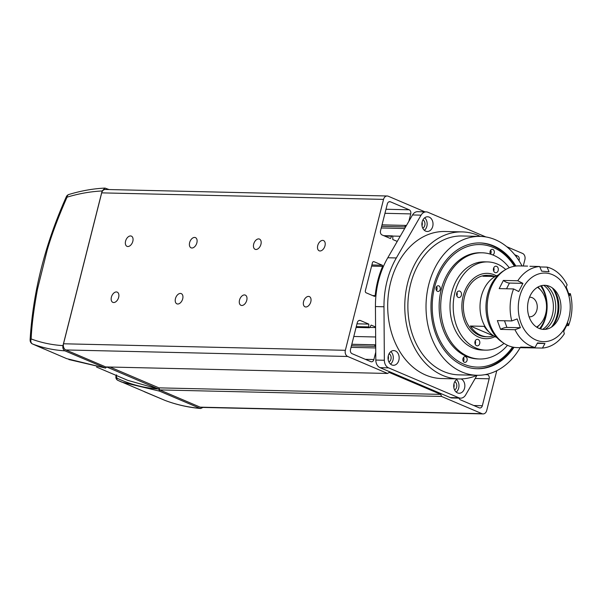 <?xml version="1.0" encoding="UTF-8"?>
<svg xmlns="http://www.w3.org/2000/svg" width="602" height="602" viewBox="0 0 602 602"><rect width="100%" height="100%" fill="white"/><g stroke="black" fill="none" stroke-linecap="round" stroke-linejoin="round"><path stroke-width="0.9" d="M132.824 241.319A5.553 3.477 -66.9 0 0 131.371 236.119A5.553 3.477 -66.9 0 0 125.57 241.154A5.553 3.477 -66.9 0 0 127.022 246.346A5.553 3.477 -66.9 0 0 132.824 241.319M118.654 297.328A5.553 3.477 -66.9 0 0 117.202 292.128A5.553 3.477 -66.9 0 0 111.393 297.162A5.553 3.477 -66.9 0 0 112.845 302.354A5.553 3.477 -66.9 0 0 118.654 297.328M324.99 245.767A5.553 3.477 -66.9 0 0 323.537 240.574A5.553 3.477 -66.9 0 0 317.728 245.601A5.553 3.477 -66.9 0 0 319.18 250.793A5.553 3.477 -66.9 0 0 324.99 245.767M310.813 301.775A5.553 3.477 -66.9 0 0 309.36 296.583A5.553 3.477 -66.9 0 0 303.558 301.61A5.553 3.477 -66.9 0 0 305.011 306.802A5.553 3.477 -66.9 0 0 310.813 301.775M246.76 300.293A5.553 3.477 -66.9 0 0 245.307 295.1A5.553 3.477 -66.9 0 0 239.506 300.127A5.553 3.477 -66.9 0 0 240.958 305.319A5.553 3.477 -66.9 0 0 246.76 300.293M260.937 244.284A5.553 3.477 -66.9 0 0 259.485 239.084A5.553 3.477 -66.9 0 0 253.675 244.119A5.553 3.477 -66.9 0 0 255.128 249.311A5.553 3.477 -66.9 0 0 260.937 244.284M196.877 242.802A5.553 3.477 -66.9 0 0 195.424 237.602A5.553 3.477 -66.9 0 0 189.622 242.636A5.553 3.477 -66.9 0 0 191.075 247.828A5.553 3.477 -66.9 0 0 196.877 242.802M182.707 298.81A5.553 3.477 -66.9 0 0 181.255 293.61A5.553 3.477 -66.9 0 0 175.445 298.645A5.553 3.477 -66.9 0 0 176.898 303.837A5.553 3.477 -66.9 0 0 182.707 298.81M389.035 201.79L390.465 201.82A3.266 2.476 -88.7 0 0 389.75 201.67A3.266 2.476 -88.7 0 0 387.327 203.935L380.517 230.852A3.266 2.476 -88.7 0 0 382.074 234.961L390.442 238.527L391.706 236.217A0.82 0.617 -88.7 0 1 392.82 236.691L392.782 239.521L397.237 241.417M375.708 344.848L351.809 344.299M375.716 346.94L375.076 346.331A0.82 0.617 -88.7 0 1 375.452 344.848M375.753 352.132L373.887 359.529A3.266 2.476 -88.7 0 1 371.464 361.794A3.266 2.476 -88.7 0 1 370.749 361.636L352.042 353.667A3.266 2.476 -88.7 0 1 350.484 349.559L357.295 322.642A3.266 2.476 -88.7 0 1 359.71 320.377A3.266 2.476 -88.7 0 1 360.425 320.527L368.785 324.094L368.755 326.924L356.279 326.638M375.58 326.984L371.133 325.095L369.869 327.398A0.82 0.617 -88.7 0 1 368.755 326.924M486.702 374.316L487.582 374.692A3.266 2.476 -88.7 0 1 489.148 378.801L482.337 405.718A3.266 2.476 -88.7 0 1 479.914 407.983A3.266 2.476 -88.7 0 1 479.2 407.832L460.492 399.863A3.266 2.476 -88.7 0 1 459.017 398.125M424.952 211.859L388.245 196.222A4.906 3.71 91.3 0 0 387.176 195.989A4.906 3.71 91.3 0 0 383.542 199.39L345.352 350.304A4.906 3.71 91.3 0 0 347.693 356.474L387.575 373.458L389.14 372.405L440.762 394.385L441.537 396.44L482.006 413.679A4.906 3.71 91.3 0 0 483.075 413.913A4.906 3.71 91.3 0 0 486.709 410.511L496.785 370.681M523.273 266.009L524.899 259.597A4.906 3.71 91.3 0 0 522.559 253.434L506.749 246.7M382.262 265.204A0.82 0.617 -88.7 0 1 382.601 266.377A79.426 60.125 91.3 0 0 375.197 295.635A0.82 0.617 -88.7 0 1 374.384 296.319L366.144 292.805A1.633 1.234 -88.7 0 1 365.361 290.751L372.45 262.743A1.633 1.234 -88.7 0 1 373.661 261.614A1.633 1.234 -88.7 0 1 374.015 261.689L382.262 265.204L371.885 264.963M514.725 254.751L517.622 255.985A3.266 2.476 -88.7 0 1 519.18 260.094L519.022 260.726M390.465 201.82L409.172 209.789A3.266 2.476 -88.7 0 1 410.73 213.906L408.863 221.295M382.037 224.862L406.47 225.434L382.022 224.9M405.492 227.127L405.289 226.931A0.82 0.617 -88.7 0 1 405.665 225.449M441.537 396.44L159.703 389.915L158.92 387.861L440.762 394.385M110.015 367.032L158.92 387.861M387.176 195.989L105.335 189.464A4.906 3.71 91.3 0 0 101.7 192.866L63.519 343.78A4.906 3.71 91.3 0 0 65.859 349.95L105.741 366.934L387.575 373.458M159.703 389.915L200.173 407.155A4.906 3.71 91.3 0 0 201.241 407.388L483.075 413.913M375.708 344.811L351.824 344.261M353.788 336.48L375.648 336.985M375.588 327.556L369.854 327.428M368.785 324.094L356.994 323.823M351.034 347.369L375.723 347.941M400.225 236.24L392.609 236.067M381.247 227.977L404.687 228.519M389.103 353.667A4.492 3.401 -88.7 0 1 391.127 357.874A4.492 3.401 -88.7 0 1 388.915 361.99M388.155 359.552A4.492 3.401 91.3 0 0 388.23 356.06M422.965 219.865A4.492 3.401 -88.7 0 1 424.982 224.079A4.492 3.401 -88.7 0 1 422.77 228.188M422.01 225.758A4.492 3.401 91.3 0 0 422.085 222.266M454.796 381.645A4.492 3.401 -88.7 0 1 456.82 385.859A4.492 3.401 -88.7 0 1 454.608 389.968M453.84 387.53A4.492 3.401 91.3 0 0 453.923 384.046M462.155 231.898L445.074 231.507A73.542 55.67 91.3 0 0 388.561 293.008A73.542 55.67 91.3 0 0 425.659 375.038A73.542 55.67 91.3 0 0 441.672 378.545L458.754 378.944A73.542 55.67 -88.7 0 1 442.741 375.43A73.542 55.67 -88.7 0 1 405.643 293.407A73.542 55.67 -88.7 0 1 462.155 231.898A73.542 55.67 -88.7 0 1 478.169 235.412A73.542 55.67 -88.7 0 1 480.351 236.405M391.827 364.932A7.352 5.569 91.3 0 0 393.43 365.286A7.352 5.569 91.3 0 0 399.081 359.138A7.352 5.569 91.3 0 0 395.371 350.936A7.352 5.569 91.3 0 0 393.768 350.582A7.352 5.569 91.3 0 0 388.117 356.73A7.352 5.569 91.3 0 0 391.827 364.932M390.803 351.621A7.352 5.569 -88.7 0 1 390.517 364.112M425.682 231.138A7.352 5.569 91.3 0 0 427.285 231.484A7.352 5.569 91.3 0 0 432.936 225.336A7.352 5.569 91.3 0 0 429.226 217.134A7.352 5.569 91.3 0 0 427.623 216.78A7.352 5.569 91.3 0 0 421.972 222.936A7.352 5.569 91.3 0 0 425.682 231.138M424.666 217.819A7.352 5.569 -88.7 0 1 424.372 230.31M457.648 378.914A7.352 5.569 91.3 0 0 453.72 385.92A7.352 5.569 91.3 0 0 457.52 392.918A7.352 5.569 91.3 0 0 459.123 393.264A7.352 5.569 91.3 0 0 464.767 387.146A7.352 5.569 91.3 0 0 461.102 378.929M456.497 379.599A7.352 5.569 -88.7 0 1 456.211 392.09M520.166 347.67A69.456 52.577 -88.7 0 1 476.995 375.279A69.456 52.577 -88.7 0 1 461.869 371.961A69.456 52.577 -88.7 0 1 426.841 294.491A69.456 52.577 -88.7 0 1 480.208 236.405A69.456 52.577 -88.7 0 1 495.333 239.716A69.456 52.577 -88.7 0 1 522.054 265.979M476.995 375.279L458.844 374.858A69.456 52.577 -88.7 0 1 443.719 371.539A69.456 52.577 -88.7 0 1 408.69 294.069A69.456 52.577 -88.7 0 1 462.058 235.984L480.208 236.405M514.01 347.316A62.917 47.626 -88.7 0 1 477.145 368.74A62.917 47.626 -88.7 0 1 463.442 365.738A62.917 47.626 -88.7 0 1 431.709 295.559A62.917 47.626 -88.7 0 1 480.057 242.937A62.917 47.626 -88.7 0 1 493.76 245.94A62.917 47.626 -88.7 0 1 515.891 266.046M476.972 375.355L465.677 394.897A8.172 6.186 -88.7 0 1 460.59 398.163L452.049 397.967A8.172 6.186 -88.7 0 1 450.266 397.576L380.028 367.656A8.172 6.186 -88.7 0 1 375.806 360.064L375.437 306.561A78.441 59.38 -88.7 0 1 387.793 257.754L412.528 214.952A8.172 6.186 -88.7 0 1 417.615 211.686L426.156 211.889A8.172 6.186 -88.7 0 1 427.939 212.273L485.822 236.932M460.59 398.163A8.172 6.186 -88.7 0 1 458.807 397.772L450.266 397.576M412.528 214.952L421.069 215.155A8.172 6.186 -88.7 0 1 426.156 211.889M421.069 215.155L396.334 257.957L387.793 257.754M375.437 306.561L383.978 306.764A78.441 59.38 -88.7 0 1 396.334 257.957M383.978 306.764L384.347 360.259L375.806 360.064M380.028 367.656L388.568 367.86A8.172 6.186 -88.7 0 1 384.347 360.259M388.568 367.86L458.807 397.772M477.138 375.279A73.542 55.67 -88.7 0 1 458.754 378.944M109.067 189.555L105.019 188.087L102.114 190.962C90.413 191.549 78.727 193.618 67.04 197.178C58.334 216.893 51.712 234.562 47.174 250.184L37.512 289.043C33.757 309.42 31.643 326.051 31.169 338.941A4.146 3.319 110.5 0 0 30.98 342.019L30.393 340.649L31.169 338.941C41.252 342.711 51.855 344.938 62.977 345.631C62.54 348.099 63.202 349.837 64.948 350.846L105.583 368.093L68.846 359.544M105.019 188.087C93.212 188.637 81.18 190.766 68.906 194.476A4.146 2.98 73.2 0 0 68.222 194.83A4.146 2.98 73.2 0 0 67.04 197.178L66.777 196.854M102.114 190.962L62.977 345.631M32.478 343.96L32.681 344.051C42.908 347.873 53.668 350.138 64.948 350.846M30.98 342.019A4.146 3.319 110.5 0 0 32.681 344.051L66.679 358.642L105.275 368.018L106.84 367.024L158.77 389.148L159.583 391.149L121.754 382.104L117.601 380.238A1.655 1.302 115.3 0 1 117.571 380.223L164.918 400.375M96.576 367.062L127.744 380.336L158.77 389.148M159.583 391.149L199.902 408.322C187.719 407.238 176.07 404.589 164.963 400.39A4.146 3.145 110.7 0 0 165.053 400.428C176.386 404.717 188.253 407.411 200.654 408.51L202.994 407.426M144.307 391.706L164.94 400.383A4.146 4.146 0 0 0 165.053 400.428M199.902 408.322L200.654 408.51M478.733 337.143A32.689 24.742 -88.7 0 1 462.246 300.684A32.689 24.742 -88.7 0 1 487.364 273.346A32.689 24.742 -88.7 0 1 494.483 274.911A32.689 24.742 -88.7 0 1 496.387 275.836A32.689 24.742 -88.7 0 0 494.483 274.911A32.689 24.742 -88.7 0 0 487.364 273.346A32.689 24.742 -88.7 0 0 462.246 300.684A32.689 24.742 -88.7 0 0 478.733 337.143A32.689 24.742 -88.7 0 0 485.852 338.7A32.689 24.742 -88.7 0 1 478.733 337.143M504.024 343.373A44.127 33.403 -88.7 0 1 485.588 350.138A44.127 33.403 -88.7 0 1 475.979 348.031A44.127 33.403 -88.7 0 1 453.72 298.818A44.127 33.403 -88.7 0 1 487.628 261.915A44.127 33.403 -88.7 0 1 497.237 264.022A44.127 33.403 -88.7 0 1 505.733 269.523M487.628 261.915L484.429 261.84A44.127 33.403 91.3 0 0 450.522 298.743A44.127 33.403 91.3 0 0 472.773 347.956A44.127 33.403 91.3 0 0 482.383 350.063L485.588 350.138M478.146 339.475A3.266 2.476 91.3 0 0 477.431 339.317A3.266 2.476 91.3 0 0 474.918 342.049A3.266 2.476 91.3 0 0 476.573 345.698A3.266 2.476 91.3 0 0 477.281 345.857A3.266 2.476 91.3 0 0 479.794 343.117A3.266 2.476 91.3 0 0 478.146 339.475M459.83 291.172A3.266 2.476 91.3 0 0 459.115 291.014A3.266 2.476 91.3 0 0 456.602 293.753A3.266 2.476 91.3 0 0 458.257 297.396A3.266 2.476 91.3 0 0 458.965 297.554A3.266 2.476 91.3 0 0 461.478 294.814A3.266 2.476 91.3 0 0 459.83 291.172M496.65 266.355A3.266 2.476 91.3 0 0 495.935 266.197A3.266 2.476 91.3 0 0 493.422 268.928A3.266 2.476 91.3 0 0 495.07 272.578A3.266 2.476 91.3 0 0 495.785 272.729A3.266 2.476 91.3 0 0 498.298 269.997A3.266 2.476 91.3 0 0 496.65 266.355M509.277 267.755A53.111 40.206 91.3 0 0 493.715 255.331A53.111 40.206 91.3 0 0 482.149 252.795A53.111 40.206 91.3 0 0 441.334 297.215A53.111 40.206 91.3 0 0 468.123 356.459A53.111 40.206 91.3 0 0 479.689 358.995A53.111 40.206 91.3 0 0 507.486 345.3M482.149 252.795L480.577 252.757A53.111 40.206 91.3 0 0 439.761 297.177A53.111 40.206 91.3 0 0 466.558 356.422A53.111 40.206 91.3 0 0 478.123 358.958L479.689 358.995M494.979 336.631A32.689 24.742 -88.7 0 1 485.852 338.7A32.689 24.742 -88.7 0 0 494.979 336.631M475.181 344.186A3.266 2.476 91.3 0 0 475.256 340.89M456.865 295.883A3.266 2.476 91.3 0 0 456.948 292.587M493.685 271.066A3.266 2.476 91.3 0 0 493.76 267.762M539.655 328.639A30.235 22.884 91.3 0 0 540.641 285.89M540.423 328.895A32.689 24.742 91.3 0 0 541.424 285.672M493.73 335.893L493.489 335.886A30.725 23.26 -88.7 0 1 487.5 336.781A30.725 23.26 -88.7 0 1 480.81 335.314A30.725 23.26 -88.7 0 1 470.335 326.021L484.211 326.344A30.725 23.26 91.3 0 0 489.471 332.409M495.107 276.521L482.932 276.235A30.725 23.26 -88.7 0 1 488.922 275.347L487.319 275.31A30.725 23.26 91.3 0 0 463.713 301.008A30.725 23.26 91.3 0 0 479.207 335.276A30.725 23.26 91.3 0 0 485.897 336.744L487.5 336.781M498.253 275.031A32.689 24.742 91.3 0 0 480.02 305.876A32.689 24.742 91.3 0 0 496.808 337.526M488.922 275.347A30.725 23.26 -88.7 0 1 494.867 276.514M493.489 335.886L470.335 326.021M479.523 242.93A62.917 47.626 -88.7 0 1 492.692 245.917A62.917 47.626 -88.7 0 1 514.913 266.182M513.039 347.136A62.917 47.626 -88.7 0 1 476.611 368.725M512.543 347.03A61.284 46.392 -88.7 0 1 463.841 364.18A61.284 46.392 -88.7 0 1 434.614 287.101A61.284 46.392 -88.7 0 1 493.362 247.497A61.284 46.392 -88.7 0 1 514.417 266.265M464.33 362.238A2.859 2.167 -88.7 0 1 462.885 359.048A2.859 2.167 -88.7 0 1 465.083 356.655A2.859 2.167 -88.7 0 1 465.707 356.79A2.859 2.167 -88.7 0 1 467.152 359.981A2.859 2.167 -88.7 0 1 464.955 362.374A2.859 2.167 -88.7 0 1 464.33 362.238M437.443 291.323A2.859 2.167 -88.7 0 1 435.998 288.132A2.859 2.167 -88.7 0 1 438.196 285.747A2.859 2.167 -88.7 0 1 438.82 285.882A2.859 2.167 -88.7 0 1 440.265 289.073A2.859 2.167 -88.7 0 1 438.068 291.458A2.859 2.167 -88.7 0 1 437.443 291.323M490.645 254.202A2.859 2.167 -88.7 0 1 490.201 251.057A2.859 2.167 -88.7 0 1 492.248 249.303A2.859 2.167 -88.7 0 1 492.872 249.439A2.859 2.167 -88.7 0 1 494.347 252.23A2.859 2.167 -88.7 0 1 492.722 254.924M463.374 361.403A2.859 2.167 91.3 0 0 463.465 357.558M436.488 290.488A2.859 2.167 91.3 0 0 436.57 286.642M490.54 254.052A2.859 2.167 91.3 0 0 490.63 250.206M529.519 297.237A9.805 7.42 -88.7 0 1 530.069 297.222A9.805 7.42 -88.7 0 1 534.591 299.405A9.805 7.42 -88.7 0 1 536.788 310.376A9.805 7.42 -88.7 0 1 529.617 316.833A9.805 7.42 -88.7 0 1 529.06 316.787M537.511 287.297A22.063 16.698 -88.7 0 1 540.513 289.871A22.063 16.698 -88.7 0 1 540.792 290.179A22.063 16.698 -88.7 0 1 540.002 324.365A22.063 16.698 -88.7 0 1 536.593 327.089M568.77 293.595L570.342 293.633A40.853 30.928 -88.7 0 1 571.9 309.834A40.853 30.928 -88.7 0 1 568.506 325.637L567.867 323.139L563.683 331.303L564.322 333.801A40.853 30.928 -88.7 0 1 542.44 348.069L524.304 347.723L520.625 347.121L535.035 347.459A40.853 30.928 -88.7 0 1 514.981 329.723L500.578 329.384L497.357 320.603L511.768 320.941A40.853 30.928 -88.7 0 1 510.21 304.732A40.853 30.928 -88.7 0 1 513.596 288.937L499.193 288.606L503.377 280.434L517.788 280.765A40.853 30.928 -88.7 0 1 539.67 266.505L529.91 266.28M527.585 266.107L519.044 265.911A40.853 30.928 91.3 0 0 505.522 269.651A40.853 30.928 91.3 0 0 487.184 306.042A40.853 30.928 91.3 0 0 503.814 343.23A40.853 30.928 91.3 0 0 515.763 347.527A40.853 30.928 91.3 0 0 517.156 347.602L525.697 347.798M539.859 266.949L547.075 267.115A40.853 30.928 -88.7 0 1 567.129 284.851L566.219 286.951L569.439 295.732L570.342 293.633M568.506 325.637L566.745 325.592M518.345 305.214A34.322 25.976 -88.7 0 1 546.217 273.112A34.322 25.976 -88.7 0 1 570.169 309.503A34.322 25.976 -88.7 0 1 542.297 341.605A34.322 25.976 -88.7 0 1 518.345 305.214M547.075 267.115L549.047 271.765L541.649 271.156L539.67 266.505M517.788 280.765L522.905 283.369L518.721 291.534L513.596 288.937M545.517 285.34A22.063 16.698 91.3 0 0 527.6 305.982A22.063 16.698 91.3 0 0 542.996 329.377A22.063 16.698 91.3 0 0 553.509 325.562A22.063 16.698 91.3 0 0 554.344 289.607A22.063 16.698 91.3 0 0 545.517 285.34M505.522 269.651L503.761 270.719A39.634 30.002 91.3 0 0 485.972 306.012A39.634 30.002 91.3 0 0 502.113 342.087L503.814 343.23M511.768 320.941L517.148 318.94L520.369 327.721L514.981 329.723M535.035 347.459L537.533 342.907L544.938 343.524L542.44 348.069M522.905 283.369L509.458 283.06A4.906 1.723 27.1 0 1 503.377 280.434M504.484 320.768L506.914 327.413A4.906 1.475 -20.1 0 0 500.578 329.384M506.914 327.413L520.369 327.721M528.089 347.294A4.906 3.198 -85.3 0 0 528.029 347.738M537.3 343.343L544.938 343.524M551.883 326.848A25.743 19.482 91.3 0 0 552.779 288.245M542.703 329.347A24.757 18.745 91.3 0 0 553.388 307.569A24.757 18.745 91.3 0 0 543.726 285.325M546.119 285.408A24.757 18.745 -88.7 0 1 555.736 307.622A24.757 18.745 -88.7 0 1 545.096 329.377M551.417 327.164A27.782 21.032 91.3 0 0 552.327 287.906M391.706 236.217L384.64 236.052M358.995 320.497L360.425 320.527M365.324 359.326L373.887 359.529M473.774 405.522L482.337 405.718M475.166 378.477L489.148 378.801M485.114 374.632L487.582 374.692M347.693 356.474L65.859 349.95M345.352 350.304L63.519 343.78M101.7 192.866L383.542 199.39M482.006 413.679L200.173 407.155M382.601 266.377L371.592 266.122M372.646 295.574L375.197 295.635M373.3 261.674L374.015 261.689M518.608 260.079L519.18 260.094M515.666 255.94L517.622 255.985M384.956 213.304L410.73 213.906M385.98 209.255L409.172 209.789M375.076 346.331L351.44 345.781M405.289 226.931L381.645 226.39M157.701 388.975C143.299 387.801 129.754 384.211 117.074 378.214A1.655 1.302 115.3 0 0 117.571 380.223C116.336 379.335 115.78 378.222 115.908 376.89L115.908 376.89A1.655 0.625 -175.9 0 1 116.359 376.498L116.479 374.873M116.359 376.498L117.074 378.214M509.458 283.06L506.53 288.772M392.226 235.871L383.752 235.675M369.35 327.744L356.075 327.435M44.074 349.017L32.538 343.99A4.146 4.146 0 0 1 30.266 341.387L30.1 339.979C32.944 292.128 45.022 244.374 66.333 196.741A4.146 4.146 0 0 1 68.906 194.476M116.02 375.347L115.908 376.89M540.792 290.179L537.992 287.019M540.002 324.365L537.059 327.39"/></g></svg>
